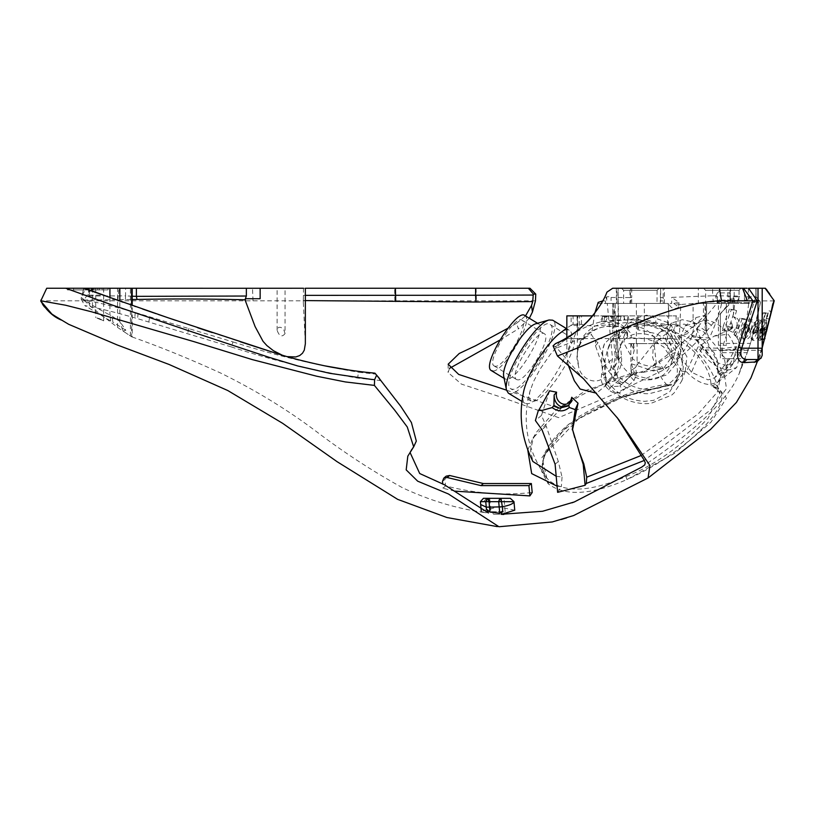 <?xml version="1.0" encoding="UTF-8"?>
<svg xmlns="http://www.w3.org/2000/svg" width="815" height="815" viewBox="0 0 815 815"><rect width="100%" height="100%" fill="white"/><g stroke="black" fill="none" stroke-linecap="round" stroke-linejoin="round"><path stroke-width="0.61" stroke-dasharray="4.08 3.06" d="M644.349 303.435L636.393 303.435L644.349 303.435L644.349 343.614L636.393 343.614L644.349 343.614M446.202 476.113L444.919 479.332L445.51 485.862C474.524 493.452 503.415 495.663 532.195 492.494M445.51 485.862L443.115 488.297L442.728 484.039M454.964 491.15L443.115 488.297M303.475 288.255L305.35 288.255L305.289 298.718L303.333 298.718L303.333 302.64L303.475 288.255L246.354 288.265M303.262 300.572L305.35 300.592M305.35 295.366L303.475 295.387M381.023 380.595L357.622 378.079C314.468 370.611 272.342 360.22 231.256 346.895L233.039 341.933L135.249 312.481C117.268 307.347 101.865 303.455 89.049 300.806L81.225 299.258L80.991 297.271L82.234 295.122L83.599 288.255L82.234 295.122L102.996 295.152M92.289 289.926L73.554 289.926L92.289 289.926L92.289 288.255L84.862 288.255L84.862 290.558L82.549 294.572M131.612 288.255L84.872 288.683M109.923 297.607L109.923 315.008L112.042 316.139L112.928 322.19L110.708 321.029L109.923 315.008C96.802 308.264 87.154 302.355 80.991 297.271M131.612 305.207L131.612 336.768L122.922 330.992L119.825 321.426L112.042 316.139M89.212 288.255L89.222 295.967L88.58 295.162L91.311 289.539L83.782 300.052L92.441 308.019L117.564 327.426L131.612 336.768L132.203 336.982L132.203 305.421M122.922 330.992L125.856 330.258L119.825 321.426L119.825 301.092M83.782 300.052L132.203 299.533M89.222 295.967L125.581 295.876L125.581 288.255L132.203 288.255M88.58 288.255L88.58 295.162M132.203 296.212L125.581 295.876L125.388 299.645M123.096 302.233L134.689 306.287M135.504 306.572L142.482 308.987M155.93 313.622L158.426 314.478M175.653 320.346L197.77 327.783M212.185 332.581L240.445 341.842M275.633 353.139L290.456 357.571M295.488 358.957L324.258 365.741M349.992 370.214L366.74 372.333M376.642 375.145L375.786 374.136L358.478 372.2L357.622 378.079M233.039 341.933C274.085 355.106 315.894 365.191 358.478 372.2M99.685 318.757L103.658 320.896L95.712 317.595L99.685 318.757M92.289 288.255L69.703 288.255M70.161 288.255L71.139 288.255M67.502 288.255L67.502 289.926L108.079 289.926L67.502 289.926M108.079 288.255L108.079 289.926L108.079 288.255M91.881 288.255L91.881 289.926M102.018 288.255L102.018 289.926L102.018 288.255M93.837 288.255L93.837 289.926M73.554 288.255L73.554 289.926M73.931 288.255L74.97 288.255M76.916 288.255L79.371 288.255M82.998 288.255L84.78 288.255M231.256 346.895L134.801 317.809C117.289 312.848 102.181 309.068 89.487 306.481L84.801 305.584L110.708 321.029M81.225 299.258L84.801 305.584M125.856 330.258L112.928 322.19M379.495 378.517L380.931 380.208M285.056 333.6C281.959 337.502 279.301 336.381 277.11 330.248L277.528 328.435L278.862 327.253L281.083 327.416L283.895 329.994L285.056 333.6L285.056 288.255L277.11 288.255L285.056 288.255M303.333 302.64L305.35 343.798M287.135 356.624L282.245 355.177M416.312 441.088L410.077 452.539M514.744 510.19L498.485 506.849L481.349 511.127L483.967 512.482L488.43 512.951M617.077 417.433L556.828 347.903L591.425 334.71L595.612 340.955L598.037 342.697L605.81 364.662L604.272 374.656L610.547 369.368L612.045 376.876L612.819 377.6L615.519 375.318L614.744 374.594L613.247 367.096L615.223 356.726L612.697 329.739L612.697 303.435L616.904 303.435L616.904 288.255L618.096 288.255L618.096 324.278L621.539 356.726C622.1 363.999 620.093 370.204 615.519 375.318L616.364 374.605L614.245 367.922L618.228 360.332L617.525 344.042L618.728 335.912L622.171 331.389L629.791 326.438C642.587 325.654 652.01 331.379 658.062 343.614L679.017 343.614L680.81 304.504L713.308 301.845L734.987 301.703L733.5 314.223L733.194 296.731L730.434 300.929L730.434 302.599L728.732 302.599L754.252 302.599L754.252 300.929L756.126 297.017L755.811 288.255L762.198 288.255L739.073 288.255L739.073 296.191L734.172 295.957L734.58 296.762L732.267 300.929L734.132 296.741L739.674 296.843L737.239 300.929L732.746 300.929M633.571 343.614L634.223 349.767L631.564 345.377L628.803 343.614L633.357 343.614L630.79 343.614L630.983 370.672L635.517 367.453L636.627 374.177L633.999 380.564L623.455 390.161C618.707 394.175 613.766 394.053 608.622 389.784L605.076 385.536C601.847 385.057 600.686 381.349 601.602 374.421L602.856 366.832L595.459 345.682L595.612 340.955M635.517 367.453L637.096 365.008L637.096 343.614L653.773 343.614L637.096 365.008M653.773 343.614L679.017 343.614M727.561 358.681L726.43 366.832L729.079 358.681L726.501 358.681L721.998 355.615L722.161 348.219L733.5 314.223M729.079 358.681L744.482 358.681L739.266 373.076L744.737 358.681L720.368 358.681L720.368 352.671L747.172 352.671L744.737 358.681M747.172 352.671L748.252 349.829L720.368 349.829L720.368 343.41L750.452 343.41L748.252 349.829M754.252 300.929L754.405 302.599L754.405 300.929L756.269 297.027L756.962 297.75L756.269 297.027L754.252 300.929L756.381 297.017L755.811 296.67L756.381 297.017L755.811 296.67L756.065 288.255L756.065 296.67L760.466 302.263L750.452 343.41M756.962 297.75L760.466 302.273L754.028 301.978L744.502 336.106C742.047 350.939 735.303 363.5 724.27 373.769L726.471 388.572L711.21 409.415L644.339 460.424M557.633 492.331L561.362 486.626L557.083 486.158M527.784 450.043L533.03 438.073L560.669 408.947C563.97 404.974 565.376 405.065 579.608 396.121L605.647 383.019C619.757 376.275 635.792 372.557 636.22 372.587L643.463 372.302L658.714 361.361C676.939 348.005 690.285 336.249 698.74 326.102L706.473 331.501C693.433 346.018 679.201 358.814 663.797 369.888L613.063 394.47L558.693 417.677L503.059 397.781L461.412 384.11L448.107 372.506L449.534 368.349M529.353 318.288L518.432 328.853L516.537 323.29L507.694 328.363M506.512 390.151L560.669 408.947M516.537 323.29L525.492 315.945M634.223 349.767L631.401 363.785L634.172 372.231L632.328 374.656L650.38 379.352L666.762 374.992L677.346 362.359L678.549 351.438L666.955 331.715L643.687 323.535L627.306 327.895L616.721 340.517L615.519 351.438L618.228 360.332M631.401 363.785L653.396 370.978L669.777 366.628L680.362 353.985L681.564 343.074L669.961 323.341L646.692 315.171L630.026 319.704L619.726 332.153L618.728 335.912M604.496 343.706C600.105 357.632 600.94 371.202 606.992 384.415C617.047 396.925 630.036 403.344 645.969 403.69L650.716 403.445L671.591 395.183L674.188 392.861L681.849 380.737L683.276 366.73L680.861 357.52L667.913 340.589L656.289 333.692L637.809 329.769L637.065 323.402L634.579 320.112L640.712 319.704L671.529 330.533L686.902 356.675L685.313 371.131L671.285 387.869L649.586 393.635C622.528 395.489 595.113 364.509 604.496 343.706C616.283 331.96 626.317 324.105 634.579 320.112M632.328 374.656L625.136 381.481M616.364 374.605L620.297 381.878L622.263 382.551L624.973 381.634M670.45 358.692L664.021 367.82L656.615 366.76L653.752 340.589L658.978 333.019L661.362 331.511L669.309 329.759L693.107 339.743L701.246 339.743L693.31 322.068L682.247 319.704L671.917 322.964L665.468 337.186L670.45 358.692L683.408 351.744L680.199 336.727L685.069 326L692.862 323.535L696.112 323.83L705.179 315.232L695.837 317.626L685.069 326M721.723 302.936L717.353 296.599L715.682 296.568L717.271 302.803L721.723 302.936C719.777 312.654 715.662 324.36 709.386 338.052L691.894 336.748L695.837 317.626M691.894 336.748L683.408 351.744M696.112 323.83L693.096 322.047L693.096 303.435M726.909 365.222C717.72 364.448 709.417 358.6 702 347.679L724.189 348.433L736.485 346.589L733.388 363.174L726.909 365.222M681.727 371.151L686.413 371.732L697.946 347.119L714.174 336.106L724.046 332.347L722.314 330.106L728.579 330.207L733.103 332.449L733.948 334.537L735.67 336.198L734.417 333.692L737.32 338.225L739.857 345.54L736.139 353.7L730.118 363.602L722.61 372.913L726.929 372.496L724.596 359.996L723.302 356.675L721.377 352.63L704.038 332.031L684.111 324.054L674.993 326.927L669.309 339.478L672.905 356.675L681.727 371.151L674.087 383.417L618.779 397.588L568.31 424.452L541.934 457.541L548.159 483.764C564.815 496.529 591.079 495.123 626.939 479.546L674.494 453.405L710.945 422.221L726.481 398.117L715.499 384.405L726.929 372.496M686.413 371.732C694.329 379.984 702.214 384.262 710.079 384.578L717.872 382.123L722.61 372.913M739.857 345.54L741.151 350.593L736.719 367.473L728.926 369.929C717.22 368.818 706.89 361.218 697.946 347.119M736.485 346.589L730.159 358.243L714.531 377.824L708.052 379.872L691.497 372.241L702 347.679M737.982 339.702L737.066 337.675L744.299 318.818L740.03 318.207L742.088 318.94L735.67 336.198M744.299 318.818L746.418 319.521L738.512 341.027L741.151 350.593M524.799 315.527C534.477 319.847 503.568 372.475 492.759 370.978M495.347 366.271L494.185 365.966C485.434 361.911 515.375 313.907 521.977 320.183C530.025 323.769 504.322 367.514 495.347 366.271M535.883 323.738L538.593 323.901C548.261 328.221 517.352 380.839 506.543 379.352L505.147 378.985L503.762 376.662M558.57 334.252C563.562 330.238 567.097 328.893 569.196 330.238C582.134 335.525 540.926 406.064 526.745 403.69L524.891 403.211C522.71 401.775 522.262 398.015 523.556 391.934M508.336 393.156L510.19 393.635C524.503 395.621 565.457 325.908 552.631 320.183M535.465 300.806L40.831 300.806L40.984 299.971M499.809 340.099L518.432 328.853M706.473 331.501L730.882 300.806L773.893 300.929M762.229 347.353L757.38 360.933M762.738 329.291C764.531 322.659 764.898 319.399 763.828 319.511L765.825 320.366L767.496 313.296L765.499 313.469L760.843 330.544L758.541 329.749L757.919 339.723L760.263 340.456L757.919 339.723C759.254 339.397 760.853 335.923 762.738 329.291L765.132 329.973C763.421 336.208 761.801 339.702 760.263 340.456C758.918 339.977 759.111 336.677 760.843 330.544M765.825 320.366L763.828 319.511L766.212 320.183C767.159 320.55 766.803 323.81 765.132 329.973M744.207 329.382C742.333 335.373 742.638 338.846 745.155 339.814C748.129 339.58 750.798 336.412 753.162 330.33C754.924 324.278 754.588 320.784 752.133 319.847C749.27 320.152 746.632 323.321 744.207 329.382L742.149 328.516C740.163 331.888 740.478 335.332 743.086 338.846C745.379 339.427 748.007 336.31 750.972 329.484L753.162 330.33M744.584 339.641L742.536 338.683L744.584 339.641M750.972 329.484C752.795 324.278 752.449 320.835 749.943 319.164L752.449 319.918L749.943 319.164C745.705 321.242 743.107 324.36 742.149 328.516M746.418 319.521L742.088 318.94M733.948 334.537L737.921 328.496C739.806 322.373 739.042 318.747 735.609 317.606L733.663 316.831L735.609 317.606L734.529 317.565L736.607 310.617L731.31 309.72L725.309 326.357L723.547 325.379L722.314 330.106M724.046 332.347L725.309 326.357M753.763 330.37C751.929 336.361 751.96 339.753 753.855 340.527C756.116 340.038 758.286 336.717 760.375 330.554C762.178 324.513 762.198 321.141 760.436 320.438C758.266 320.957 756.045 324.268 753.763 330.37L751.573 329.525C749.902 332.296 749.932 335.668 751.634 339.651C753.508 339.774 755.658 336.483 758.072 329.759L760.375 330.554M753.518 340.446L751.328 339.58L753.518 340.446M760.65 320.468L758.133 319.775L760.65 320.468M762.626 339.794L760.242 339.111L761.505 338.734L764.613 327.08L761.893 338.541L762.555 337.93L768.586 311.524L766.793 318.461L769.217 319.103L762.626 339.794L763.91 339.397L767.047 327.691L764.307 339.203L766.66 332.051M761.893 338.541L764.307 339.203L764.969 338.602L762.555 337.93M766.67 331.97L771.479 311.391L769.319 319.123L766.793 318.461C765.927 320.652 766.762 316.281 762.891 329.25L760.242 339.111M769.024 310.841L771.479 311.391L771.041 312.064L768.586 311.524M499.86 514.224L496.743 514.224L502.926 514.224L505.219 511.728L490.936 511.728L489.723 498.322L503.976 498.322L489.764 498.322M490.976 511.718L505.178 511.718L503.976 498.322M715.499 384.405L711.556 385.994C745.032 392.718 692.465 450.216 626.939 479.546L625.971 476.531C590.957 491.761 565.376 493.126 549.208 480.626L548.159 483.764L541.445 470.927L544.685 454.464L578.599 418.727L622.334 397.282L668.259 385.291L670.796 385.281L674.087 383.417M577.305 356.237C577.051 344.144 582.582 334.262 593.911 326.591C614.041 318.278 625.248 321.599 627.519 336.564L627.519 336.615C625.635 328.506 625.227 325.552 605.779 326.469C597.018 327.61 589.072 332.449 581.92 340.986C578.385 347.18 576.847 352.263 577.305 356.237L577.305 315.874L627.519 315.874L627.519 336.564L631.258 337.889C632.46 321.558 594.93 322.159 582.959 338.551C578.538 344.755 576.582 351.632 577.081 359.181L578.701 367.035L577.305 356.237M727.826 303.435L698.333 303.435L698.333 288.255L727.826 288.255L727.826 303.435L717.353 303.435L717.353 300.093L730.036 300.093L730.036 288.255L723.211 288.255L753.447 288.255M567.882 364.183L566.843 354.841L577.112 329.871L579.506 326.428L577.845 325.44L577.845 315.874L573.057 315.874L676.093 315.874L644.156 315.874L644.156 325.44L639.327 326.428L637.809 329.769L637.982 315.874L592.546 315.874M678.029 325.542L676.093 324.329L676.093 315.874L678.039 315.874L678.039 325.542L674.8 325.827L655.79 322.771L655.79 315.874M660.639 303.435L663.206 303.435L663.206 297.465L660.313 297.465L660.313 303.435L664.429 303.435L664.429 288.255L660.639 288.255L660.639 303.435L616.904 303.435M616.904 288.255L734.172 288.255L734.172 295.957L712.646 295.774L713.308 301.845M630.464 288.255L616.344 288.255L616.344 303.435L630.464 303.435L630.464 288.255L631.696 288.255L629.985 288.255L629.985 297.556L611.067 297.485L611.067 296.741L606.747 296.741L605.494 300.929L602.662 300.929L604.486 297.444L606.747 297.455L606.747 303.435L605.494 303.435L605.494 300.929M659.08 288.255L657.104 290.344L623.628 290.344L621.539 288.255L659.08 288.255L621.651 288.255M623.73 303.435L657.002 303.435L623.628 303.435L623.628 290.344M657.104 290.344L657.002 303.435M740.743 288.255L739.134 290.344L705.647 290.344L703.559 288.255L740.743 288.255L704.038 288.255M706.075 303.435L738.706 303.435L705.647 303.435L705.647 290.344M739.134 290.344L738.706 303.435M744.502 336.106L748.72 303.435L704.415 303.435M701.246 339.743L706.157 339.743L723.476 374.228L724.27 373.769M577.845 315.874L579.506 315.874L579.506 326.428M637.829 329.678L637.829 315.874L644.156 315.874M746.937 359.517L758.011 359.517L760.976 358.284L762.198 355.33L762.198 347.119L762.198 350.307L720.368 350.307L720.368 348.219L720.368 358.681L726.501 358.681M676.093 324.329L667.679 324.329C664.602 325.593 658.877 326.092 650.502 325.827L644.156 325.44M577.845 325.44L571.121 325.552L573.057 324.329L573.057 315.874L571.121 315.874L571.121 325.552M573.057 324.329L581.482 324.329C584.956 325.613 590.681 326.112 598.658 325.827L624.249 322.771L655.79 322.771M625.971 476.531C653.569 466.088 681.004 446.579 708.276 417.983L719.798 393.411L716.324 388.052L710.945 384.935C711.21 367.708 690.58 342.555 673.261 338.551L645.47 338.561L654.812 341.617L663.634 346.925L676.684 365.874L677.387 369.46L677.02 378.659L676.083 381.919L669.553 391.995L653.579 400.369L644.726 401.326C625.981 400.267 612.931 392.025 605.576 376.591C593.432 387.237 580.219 376.449 578.701 367.035M582.959 338.551L566.588 338.551C576.714 330.788 587.941 325.256 600.268 321.966L624.983 320L638.991 319.898C655.087 322.445 669.614 328.659 682.562 338.551C701.511 352.834 713.92 371.12 719.798 393.411C720.735 392.076 717.964 389.601 711.495 385.974L710.945 384.935M562.004 342.117L567.291 338.551L562.004 342.117L556.859 346.925L549.982 354.841L539.897 369.46L533.367 381.868L529.781 391.995L529.19 397.679L530.626 400.807L532.399 401.326C544.43 403.344 581.89 345.346 572.955 338.551L550.033 324.482C540.752 315.66 498.637 383.162 510.944 388.867L512.574 389.285C525.206 391.037 561.341 329.525 550.033 324.482M673.261 338.551L567.291 338.551M627.519 315.874L577.305 315.874M605.576 376.591L604.628 366.913L605.29 358.732L607.257 350.776L610.537 343.268L615.182 336.809L620.449 332.877L623.669 332.163L625.971 332.907L627.519 336.381M610.71 315.874L607.898 315.874L608.112 316.444L611.27 317.361L610.71 315.874L635.456 315.874L638.991 319.908L615.946 320L600.268 321.966M631.258 337.889L645.47 338.561M604.047 321.426L604.455 317.361L602.316 315.874L602.601 316.627L600.125 322.007C601.979 321.731 602.805 319.938 602.601 316.627M607.898 315.874L602.438 315.874L603.895 315.874L604.455 317.361L616.874 315.874L603.895 315.874M605.219 322.017L608.112 316.444L602.652 316.444M613.787 303.435L613.787 323.066L615.213 322.771L615.213 303.435L612.727 303.435L612.727 330.32C612.727 326.642 614.52 324.625 618.096 324.278M624.983 320L623.689 315.874L611.27 317.361L613.084 321.426M629.099 319.908L627.988 315.874L616.874 315.874L615.946 320M610.547 369.368L612.523 359.007L607.257 303.435L613.563 303.435L618.84 359.007C619.4 366.281 617.393 372.475 612.819 377.6L607.847 381.787L606.91 381.196L604.272 374.656L601.602 374.421M737.239 300.929L737.239 302.599L728.732 302.599L728.732 305.116L728.732 302.599L728.732 305.116L720.368 313.48L728.732 305.116L720.368 313.48L720.368 350.307L762.198 350.307L762.198 288.255M770.134 294.531L773.985 300.806L767.159 290.619M769.686 293.889L770.104 294.48M556.187 476.266L562.044 477.05L558.316 461.514L546.182 426.102L541.466 415.426L549.595 390.813M541.466 415.426L535.394 420.54M546.182 426.102L541.965 429.658M558.316 461.514L555.107 464.214M717.353 296.599L717.353 300.093M604.486 297.444L606.931 292.137L612.666 288.255L629.985 288.255M606.747 303.435L611.067 303.435L611.067 297.485M608.622 389.784L611.321 386.646L619.614 386.147L622.028 384.099M618.901 380.259L611.321 386.646L607.847 381.787M67.176 288.255L529.974 288.255M46.72 288.255L63.58 288.255M730.882 300.806L729.7 292.891L731.799 288.255M748.577 288.255L765.377 288.255M562.044 477.05L561.362 486.626M720.368 349.829L720.368 352.671M734.987 301.703L733.5 297.078M680.81 304.504L673.832 303.455L678.834 302.355L671.672 297.383L712.646 295.774L712.646 288.255M636.627 374.177C632.898 374.757 631.228 374.309 631.615 372.842L630.158 376.255L619.828 385.953L623.455 390.161M630.983 370.672L631.431 373.433L633.958 370.866M633.999 380.564L630.158 376.255L633.683 373.28M605.372 385.719L607.715 382.031M605.076 385.536L606.91 381.196L612.045 376.876M602.856 366.832L612.523 359.007M595.459 345.682L598.037 342.697M711.261 325.236L703.61 319.653L698.74 326.102M673.832 303.455L678.834 307.092L678.834 302.355M715.682 296.568L717.404 292.921L729.7 292.891M703.61 319.653L717.271 302.803M717.404 292.921L723.211 288.255M754.405 300.929L754.405 302.599L728.732 302.599L728.732 305.116L720.368 313.48L720.368 343.41M730.434 302.599L732.267 302.599L732.267 300.929L730.434 300.929M733.194 296.731L734.132 296.741M734.172 288.255L739.073 288.255M739.073 296.191L739.674 296.843M557.012 345.805L555.198 346.66L556.828 347.903L557.012 345.805L560.007 341.556M594.889 312.899L591.425 334.71M553.069 345.835L555.198 346.66M759.448 359.262L762.249 347.21L757.298 361.086M618.463 324.288L618.096 288.255M611.067 303.435L630.464 303.435M732.267 302.599L737.239 302.599M566.843 315.874L579.506 315.874M568.3 405.575L571.702 401.337M756.076 296.67L756.076 288.255L756.076 296.67L749.128 296.833L754.028 301.978M595.082 312.644L601.664 302.711M598.19 302.375L598.19 303.435L605.494 303.435M598.19 303.435L607.257 303.435M496.743 514.224L493.666 514.224L490.936 511.728M480.402 501.663L513.959 501.663M483.448 498.322L510.322 498.322M706.157 339.743L693.107 339.743M641.028 455.554L698.261 413.796L717.332 392.158L720.837 376.133L718.82 372.903C713.308 360.312 705.596 349.258 695.694 339.743M718.82 372.903L719.553 374.075L723.476 374.228M719.553 374.075L720.837 376.133C712.137 354.382 697.681 337.329 677.448 324.981M678.834 307.092C674.545 309.883 671.132 308.671 668.616 303.435L671.672 303.435L671.672 297.383M615.213 303.435L668.331 303.435L668.83 314.814L667.159 343.614M668.331 303.435L668.83 314.814L668.096 303.435M698.934 288.255L747.151 288.255M727.826 288.255L730.393 288.255L730.036 302.599L717.353 302.599M706.075 290.344L738.706 290.344M616.344 288.255L618.463 288.255M613.563 303.435L616.344 303.435M749.28 302.599L749.311 303.435L748.364 303.435L748.364 302.599L749.28 302.599L749.128 296.833L749.087 300.093L744.441 300.093L744.441 303.435L748.364 303.435M660.313 297.465L660.639 288.255M623.73 290.344L657.002 290.344M663.206 303.435L671.672 303.435M730.393 302.599L730.393 300.093M749.311 303.435L748.72 303.435M744.441 303.435L698.934 303.435M705.484 325.124L705.484 303.435L706.401 303.435L706.401 321.884L705.046 327.304L705.026 303.435L717.353 303.435M705.484 303.435L703.447 303.435L703.447 316.791M729.201 330.37L732.42 327.049L731.564 322.699L727.612 326.041L730.841 327.335L732.563 325.908L732.919 327.691L731.249 329.107L730.851 327.335L732.756 325.969M731.564 322.699L732.919 327.691L732.135 328.802L730.505 328.924L732.278 325.48L732.766 325.969M745.002 328.863L745.409 332.989L748.537 329.27L748.129 325.134L745.002 328.863L748.17 329.851L749.484 328.292L749.668 330.014L748.374 331.552L747.793 331.399L748.353 331.542L748.19 329.851L749.606 328.323L748.659 327.416L747.029 331.532L747.793 331.399M757.879 330.564L756.799 332.174L756.076 332.031L756.789 332.174L756.789 330.533L757.96 328.924L757.318 331.756L756.534 331.736L757.879 328.903L757.869 330.564L756.351 329.759L756.381 325.745L753.732 329.668L753.753 333.692L756.351 329.759L756.697 327.589L757.94 328.914M763.584 330.289L762.697 331.96L763.747 328.679L763.186 331.399L760.731 332.194L762.096 325.531L760.008 329.678L759.57 333.61L760.803 331.899L760.477 332.52L762.759 331.98L763.36 329.138L761.292 326.489M733.103 332.449L735.976 327.579C738.095 324.207 737.331 320.621 733.663 316.831L732.604 316.791L734.529 317.565M735.976 327.579L737.921 328.496M732.604 316.791L734.621 309.975L736.607 310.617M734.621 309.975L729.405 309.058L731.31 309.72M729.405 309.058L723.547 325.379M748.323 329.291L749.657 330.004L748.374 331.552L748.17 329.851M751.573 329.525C753.447 324.044 755.627 320.784 758.133 319.775C759.947 321.11 759.926 324.441 758.072 329.759M762.096 325.531L763.838 329.066L763.573 330.279L761.638 329.515L760.803 331.899M763.451 319.694L765.091 312.766L767.496 313.296M765.091 312.766L763.125 312.929L765.499 313.469M763.125 312.929L758.541 329.749M761.505 338.734L763.91 339.397M764.012 328.863L766.436 329.484M764.613 327.08L767.047 327.691L764.633 327.08M764.368 328.669L766.803 329.27M730.739 328.924L731.249 329.107L730.841 327.335M732.42 327.049L732.919 327.691L732.42 327.049M753.753 333.692L756.799 332.174L756.534 331.736M753.732 329.668L756.768 330.533M760.008 329.678L762.881 330.381M668.259 385.291L666.242 384.211L651.837 387.156L633.286 392.076L614.469 398.545L596.356 406.593L579.913 416.027L565.732 426.591L554.577 437.747L546.855 448.963L544.359 454.403L542.209 464.662L542.596 469.308L546.274 477.478L549.208 480.626M661.006 338.551L657.654 340.405L654.71 343.706L653.243 346.925L652.642 357.265L656.452 369.46L662.707 379.851L666.242 384.211M517.749 379.872L516.588 379.566C507.837 375.511 537.788 327.508 544.379 333.783C552.427 337.369 526.735 381.114 517.749 379.872M740.03 318.207L734.417 333.692M727.612 326.041L727.724 330.024M705.046 327.304L706.595 332.54L706.595 303.435M706.595 332.54L709.386 338.052M643.463 372.302L664.021 367.82M656.615 366.76L586.505 390.13L556.299 409.751L536.494 432.174L533.295 438.541L530.504 449.89L532.878 461.484M706.401 321.884L705.179 315.232M695.766 337.267L699.178 321.925L706.259 319.887C720.348 323.056 730.077 332.714 735.446 348.861L722.671 350.582L701.267 349.676L695.766 337.267M606.992 384.415L596.529 393.217M615.213 322.771L618.3 338.337M633.265 343.614L634.152 351.184M649.066 389.285C624.494 390.782 600.207 362.655 609.712 343.91C615.743 330.931 626.246 324.309 641.232 324.054C665.804 322.557 690.091 350.695 680.586 369.429C674.555 382.418 664.052 389.03 649.066 389.285M647.935 379.872C658.591 379.688 666.059 374.981 670.348 365.752C681.849 340.293 629.292 318.359 619.95 347.598C613.196 360.923 630.464 380.931 647.935 379.872M652.835 366.271L675.248 352.151L676.246 343.074L666.599 326.672L647.263 319.877L629.791 326.438L624.85 333.997L623.852 343.074L632.522 358.661C638.379 363.602 645.144 366.139 652.835 366.271M628.803 343.614L658.062 343.614M630.79 343.614L637.096 343.614M691.497 372.241L680.179 356.675L681.676 335.525L688.155 333.478L701.766 338.734L714.022 352.64L717.557 360.974L717.781 373.148M726.369 303.435L718.412 303.435L726.369 303.435L726.369 345.285L718.412 345.285L726.369 345.285M444.919 479.332L442.494 481.38M130.4 336.065L130.4 288.255M117.564 327.426L117.564 288.255M92.441 288.255L92.441 308.019M91.311 289.539L91.311 288.255M92.941 288.255L92.941 289.926M99.705 288.255L99.705 289.926L99.705 288.255M97.841 288.255L97.841 289.926L97.841 288.255M135.249 312.481L134.801 317.809M89.049 300.806L89.487 306.481M379.637 378.69L379.535 380.473M188.978 328.323L187.572 333.315M148.87 321.813L149.685 316.658M138.092 313.286L137.572 318.584M714.174 336.106L726.899 334.303M667.679 324.329L667.679 315.874M722.161 348.219L720.368 348.219M581.482 324.329L581.482 315.874M613.247 367.096L614.867 365.731L616.853 355.36L615.223 356.726M621.173 315.874L620.062 319.908M621.539 356.726L618.84 359.007M617.699 354.943L616.853 355.36L613.787 323.066M624.249 315.874L624.249 322.771M631.696 288.255L631.696 297.556L629.985 297.556L629.985 300.929L631.696 300.929L630.464 300.929M612.819 377.6L615.814 382.856L621.876 384.242M476.092 288.255L476.418 300.806M394.878 300.806L394.613 288.255M253.017 300.806L252.507 288.255M117.778 300.806L118.949 288.255M630.851 368.227L631.615 372.842M480.656 504.495L481.349 511.127M663.797 369.888L658.714 361.361M629.985 303.435L629.985 300.929M577.112 315.874L577.112 329.871M480.718 504.037L480.504 501.663L483.631 498.322M483.692 501.663L486.555 498.322M663.206 297.465L663.206 288.255M749.087 303.435L749.087 302.599M631.696 303.435L631.696 297.556L630.464 297.556M663.206 300.929L660.313 300.929M744.441 302.599L748.364 302.599L748.364 296.854L744.441 296.854L744.441 300.093M748.364 288.255L748.364 296.854M744.441 296.854L744.441 288.255M727.826 296.823L730.393 296.823M730.036 300.093L727.826 300.093M730.036 302.599L727.826 302.599M748.129 325.134L749.861 328.771L749.657 330.004M757.889 328.914L756.381 325.745M762.891 329.25L765.285 329.922M748.353 331.542L747.966 331.063L748.353 331.542L745.409 332.989M759.702 333.651L762.759 331.98L761.77 331.888M759.57 333.61L762.697 331.96M763.777 328.679L762.178 325.542M731.249 329.107L728.579 330.207M706.554 303.435L706.554 332.449M631.564 345.377L631.38 343.614M615.692 373.8L614.744 374.594M615.182 365.568L614.245 367.922M636.393 303.435L636.393 343.614M83.313 290.252L83.599 288.255M95.712 288.255L95.712 317.595M103.658 288.255L103.658 320.896M277.11 330.248L277.11 288.255M132.081 336.952C160.484 346.976 190.048 359.028 220.763 373.097C255.696 390.314 287.481 409.741 316.118 431.359C343.757 452.386 372.506 471.152 402.345 487.665C428.731 500.115 455.942 508.387 483.967 512.482M542.576 511.27L571.957 502.824M641.548 467.219C675.146 444.562 700.462 423.932 717.495 405.33C725.696 395.418 734.132 388.398 742.445 365.334C746.948 354.484 754.221 333.406 756.422 320.998L760.395 302.803M680.362 353.985L677.346 362.359M619.726 332.153L616.721 340.527M685.313 371.131L681.686 381.186M658.978 333.019L671.917 322.964M717.872 382.123L736.719 367.473M505.147 378.985L504.098 378.354M538.593 323.901L537.543 323.26M524.891 403.211L521.957 401.428M569.196 330.238L566.262 328.455M762.198 347.903L757.818 360.362M573.638 515.549L566.67 517.861M561.311 519.501L552.234 521.957M498.963 526.745L497.313 526.622M61.614 320.163C53.393 314.529 43.297 309.303 40.781 301.061M578.589 418.737C602.173 403.14 631.248 392.3 670.796 385.281M621.865 384.242L630.158 376.255L631.421 373.443M767.139 290.272L770.155 294.205M739.674 372.058L743.606 358.681M411.636 449.075L407.806 456.176M618.565 419.368L615.651 415.406M567.709 406.125L568.819 405.187M448.158 364.213L448.107 372.506M766.854 318.441L769.289 319.072M756.249 329.78L754.975 332.357L756.076 332.031M763.594 328.608L762.198 326.835L761.638 329.515M530.402 389.682C521.508 420.764 526.806 450.023 546.274 477.478C542.27 473.087 541.517 466.445 544.043 457.531C547.038 450.98 548.648 440.283 578.599 418.727M494.185 365.966L516.588 379.566M521.977 320.183L544.379 333.783M530.779 400.909L510.944 388.867M533.03 438.073L536.494 432.174M733.388 363.174L714.531 377.824M571.702 324.981L566.843 328.058M637.982 327.742L637.982 315.874M566.843 337.868L566.843 354.841M675.248 352.151L670.348 365.752M624.85 333.997L619.95 347.598M676.083 381.919L680.586 369.429M609.712 343.91L607.603 349.788M699.178 321.925L681.676 335.525M657.654 340.405L674.993 326.927M718.412 345.285L718.412 303.435"/><path stroke-width="1.22" d="M442.728 484.039L442.494 481.38L443.778 478.171L447.18 477.529L449.615 475.481L446.131 476.174M449.615 475.481L483.377 483.55L480.942 485.597L447.18 477.529M446.172 476.143L443.778 478.171M480.942 485.597L528.925 485.597L531.349 483.55L483.377 483.55M528.925 485.597L529.893 495.907L532.195 492.494L531.349 483.55M529.893 495.907L454.964 491.15M305.35 300.592L475.909 302.019L532.704 301.611L531.533 305.452L532.439 312.033L529.353 318.288M475.909 302.019L475.603 295.244L305.35 295.366M303.475 288.255L246.354 288.265L246.354 296.028L136.39 296.344L137.012 299.441C170.07 298.728 206.083 298.84 245.06 299.777L245.376 298.718L245.376 300.776L245.06 299.777M287.135 356.624L295.774 356.96L299.686 355.574L302.497 353.221L304.28 350.175L305.35 343.798L305.35 288.255L528.365 288.255L533.387 294.062L533.224 295.05L475.603 295.244L475.603 288.255M240.445 341.842L275.633 353.139L168.124 317.789L83.67 288.255L246.354 288.265M246.354 296.028L245.376 298.718L260.148 298.718L260.148 288.255M84.78 288.255L123.096 302.233M111.726 288.255L125.581 288.255M136.39 288.255L136.39 296.344L132.203 296.212M132.203 299.533L137.012 299.441M134.689 306.287L135.504 306.572M142.482 308.987L155.93 313.622M158.426 314.478L175.653 320.346M197.77 327.783L212.185 332.581M290.456 357.571L295.488 358.957M324.258 365.741L349.992 370.214M366.74 372.333L374.951 373.158L375.786 374.136M71.139 288.255L73.931 288.255M74.97 288.255L76.916 288.255M79.371 288.255L82.998 288.255M275.633 353.139L275.633 353.139C289.03 357.51 305.146 361.687 323.993 365.68C342.718 369.684 368.828 372.781 374.951 373.158L379.495 378.517M413.694 446.824L416.312 441.088L411.402 422.516L400.613 406.125L376.642 375.145L374.615 379.678L370.886 379.321L329.912 373.331L297.842 365.996L269.113 357.327L189.589 331.053L112.918 305.258L65.679 288.255L46.72 288.255L40.831 300.816L65.546 305.218L91.575 311.799L193.899 341.628L252.171 359.568L316.699 376.224L345.285 381.929L374.401 385.403L374.615 379.678M282.245 355.177L273.494 350.745L266.882 345.57L263.051 341.342L255.085 326.55L245.376 300.776M410.077 452.539L419.715 473.535L444.246 484.66L488.43 512.951L486.423 509.1L486.249 507.134L489.499 507.124L489.947 512.054L486.423 509.1M501.663 514.336L514.744 510.19M489.947 512.054L499.748 513.267L499.177 506.91L502.325 506.716L502.702 510.862L501.184 514.306L542.576 511.27L574.29 501.969L641.548 467.219L644.726 464.917L645.297 462.747L643.921 459.772L617.077 417.433M644.339 460.424L586.291 483.468L585.099 485.292L557.633 492.331L555.107 464.214L541.965 429.658L535.394 420.54L538.348 410.403L541.914 410.424L538.97 409.874L538.348 410.403M557.083 486.158L531.686 473.607L527.784 450.043M507.694 328.363L475.522 345.805L459.222 353.496L448.158 364.213L458.723 374.442L506.512 390.151M525.492 315.945L531.533 305.452M492.759 370.978L491.363 370.621C480.83 365.731 516.863 307.978 524.799 315.527L537.543 323.26M506.492 390.079L503.762 376.662C500.797 365.405 524.931 326.346 535.883 323.738L549.055 319.979C534.538 323.433 502.58 375.175 506.492 390.079L508.336 393.156L521.957 401.428M556.187 476.266L532.878 461.484C521.559 438.725 518.452 415.538 523.556 391.934C526.948 375.308 544.308 346.13 558.57 334.252L566.843 328.058M566.262 328.455L552.631 320.183L549.055 319.979M40.831 300.816L46.72 288.255M528.365 288.255L529.974 288.255L535.761 294.093L535.465 300.806L532.439 312.033M449.534 368.349L499.809 340.099M762.198 288.255L758.011 288.255L758.011 348.219L762.198 348.219L762.198 288.255L765.122 288.255L774.24 300.806L772.783 303.934M772.732 304.199L771.112 312.074M771.051 312.349L762.229 347.353M759.539 359.221L756.911 361.88L743.494 362.665C738.003 362.145 736.291 356.97 738.359 347.129L752.917 300.816L743.494 288.255L719.431 288.255L721.458 300.796L752.877 300.816M374.401 385.403L394.806 410.312L407.276 426.999L413.684 446.824L407.806 456.176L406.186 469.878L417.677 481.176L448.372 493.951L498.963 526.745L552.234 521.957L573.638 515.549L648.047 477.977L649.962 465.589L618.565 419.368L583.693 378.985L557.429 355.992C616.242 333.437 674.27 301.713 721.458 300.796M764.307 339.203L764.969 338.602M771.479 311.391L771.041 312.064M538.97 409.874L549.595 390.813L556.584 392.188C554.19 403.894 569.257 409.823 571.723 397.282L571.702 401.337L567.709 406.125L559.416 408.162L553.935 405.473L554.139 394.99C554.18 400.654 556.492 404.576 561.077 406.767L568.3 405.575M762.198 348.219L762.198 355.33L760.976 358.284L758.266 359.507M773.893 300.929L762.198 347.119M774.25 300.806L765.122 288.255M767.159 290.619L769.686 293.889M571.723 397.282L578.029 403.191L572.568 429.546L579.404 452.345L583.805 463.857L586.718 477.203L641.028 455.554M579.404 452.345L583.214 464.356L583.805 463.857M572.568 429.546L574.718 437.563M578.029 403.191L575.237 409.629L572.252 429.811M502.702 510.862L499.748 513.267M40.831 300.806L40.984 299.971M63.58 288.255L67.176 288.255M747.345 300.806L742.557 288.255M747.151 288.255L743.494 288.255M541.914 410.424L552.152 407.602C558.316 412.013 564.011 411.962 569.257 407.459L575.237 409.629M583.214 464.356L585.099 485.292M532.704 301.611L533.224 295.05M601.664 302.711L602.662 300.929L598.19 302.375L594.889 312.899C586.372 324.431 574.748 333.987 560.007 341.556L555.596 343.563C581.431 333.661 601.541 307.306 606.931 292.137L612.666 288.255L719.431 288.255M535.761 294.093L533.387 294.062M557.429 355.992L553.069 345.835L555.596 343.563M754.16 362.41L758.011 359.517L746.937 359.517C741.365 359.15 739.602 355.381 741.67 348.219L758.011 348.219L758.011 359.517L759.04 359.384M746.937 359.517L743.494 362.665M758.011 288.255L748.577 288.255L757.247 300.959L741.67 348.219L738.359 347.129M757.247 300.959L752.917 300.816M592.546 315.874L566.843 315.874L566.843 337.868M568.829 405.004L569.257 407.459M556.584 392.188L554.139 394.99M552.152 407.602L553.935 405.473M586.291 483.468L586.718 477.203M510.322 498.322L511.413 499.33L510.322 498.322L501.001 498.322L502.325 506.716C509.579 505.412 513.46 503.721 513.959 501.663L480.504 501.663M501.001 498.322L483.631 498.322M513.959 501.663L511.413 499.33L513.97 501.653L514.744 510.231M498.831 501.551L500.003 498.322M488.603 501.561L488.297 498.322M487.737 498.322L486.035 501.561M501.337 501.582L500.573 498.322M753.447 288.255L755.464 288.255M83.67 288.255L65.679 288.255M596.529 393.217L580.137 389.05L574.32 380.768L567.882 364.183M395.418 288.255L395.723 301.509M119.825 301.092L119.825 288.255M109.923 288.255L109.923 297.607M131.612 288.255L131.612 305.207M499.86 498.322L498.688 501.551L499.177 506.91L489.499 507.124L488.766 498.322M487.502 498.322L485.74 501.571L486.249 507.134L480.656 504.495L481.278 511.413M756.911 361.88L759.448 359.262M132.203 305.421L132.203 288.255M501.449 514.326L503.772 514.459M571.957 502.824L574.29 501.969M504.098 378.354L491.363 370.621M774.158 300.929L762.198 347.903M757.818 360.362L750.931 377.946L736.403 402.427L710.476 429.485L648.332 477.794M566.67 517.861L561.311 519.501M497.313 526.622L446.865 517.505L397.689 499.371L337.155 461.728L282.581 423.28L227.772 390.528L169.092 364.468L116.963 344.857L68.654 324.288L52.119 314.346L40.75 301.071M40.75 301.061C46.567 310.607 53.525 316.984 61.614 320.163M765.397 288.255L767.139 290.272M483.448 498.322L480.402 501.663L480.656 504.495"/></g></svg>
